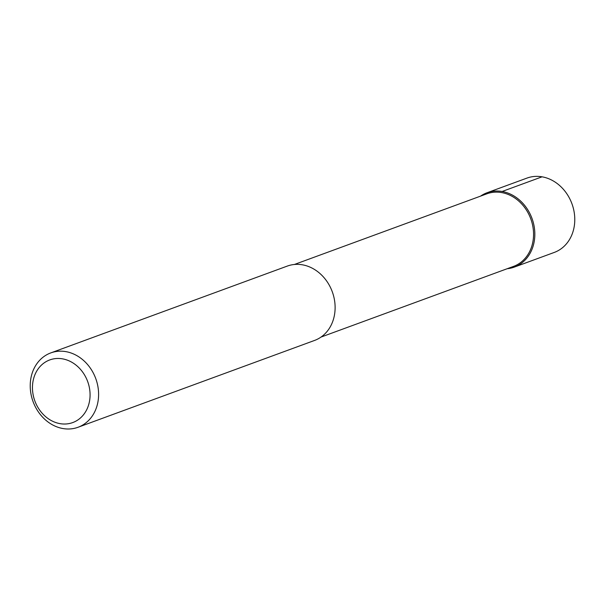 <?xml version="1.0" encoding="UTF-8"?>
<svg xmlns="http://www.w3.org/2000/svg" width="605" height="605" viewBox="0 0 605 605"><rect width="100%" height="100%" fill="white"/><g stroke="black" fill="none" stroke-linecap="round" stroke-linejoin="round"><path stroke-width="0.91" d="M514.295 267.107L554.24 252.444A39.597 33.396 -110.2 0 0 574.75 221.218A39.597 33.396 -110.2 0 0 526.947 178.097L487.002 192.768A39.597 33.396 69.8 0 1 534.805 235.889A39.597 33.396 69.8 0 1 514.295 267.107A39.597 33.396 69.8 0 1 507.194 268.718A39.597 33.396 -110.2 0 0 534.805 235.889A39.597 33.396 -110.2 0 0 516.821 197.888A39.597 33.396 -110.2 0 0 480.552 196.133A39.597 33.396 69.8 0 1 487.002 192.768M321.028 337.068L513.501 266.404A38.659 32.609 -110.2 0 0 533.527 235.92A38.659 32.609 -110.2 0 0 486.851 193.819L294.378 264.483M78.053 427.266L314.577 340.433A39.597 33.396 -110.2 0 0 335.087 309.208A39.597 33.396 -110.2 0 0 287.284 266.087L50.76 352.919A39.597 33.396 69.8 0 1 98.57 396.041A39.597 33.396 69.8 0 1 78.053 427.266A39.597 33.396 69.8 0 1 30.25 384.145A39.597 33.396 69.8 0 1 50.76 352.919M90.047 396.26A33.358 28.14 69.8 0 1 60.016 423.644A33.358 28.14 69.8 0 1 32.481 386.232A33.358 28.14 69.8 0 1 62.512 358.848A33.358 28.14 69.8 0 1 90.047 396.26M542.065 176.819L502.127 191.482"/></g></svg>
